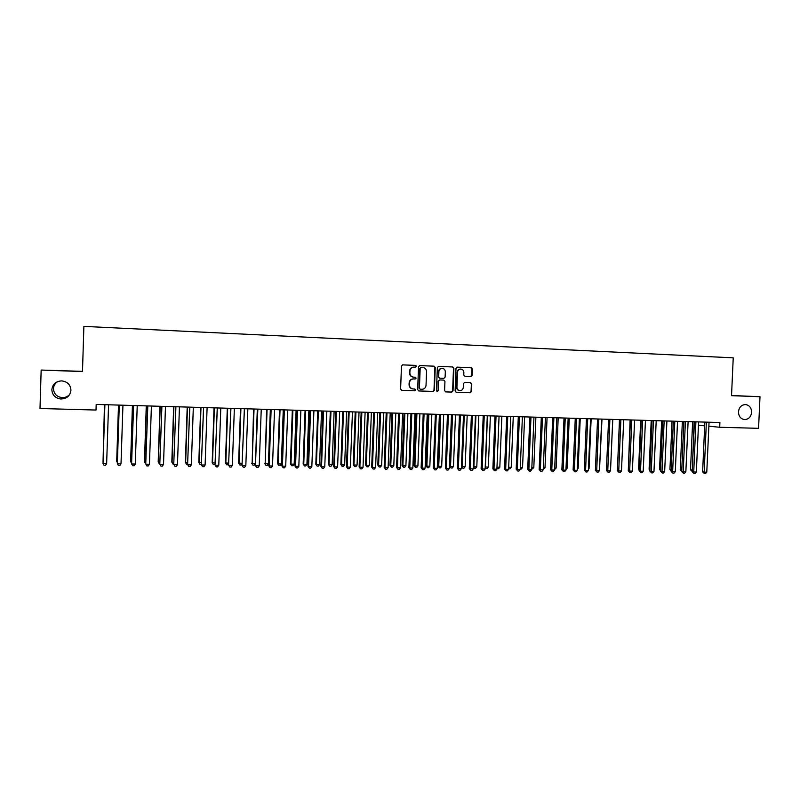 <?xml version="1.0" encoding="UTF-8"?>
<svg xmlns="http://www.w3.org/2000/svg" width="800" height="800" viewBox="0 0 800 800"><rect width="100%" height="100%" fill="white"/><g stroke="black" fill="none" stroke-linecap="round" stroke-linejoin="round"><path stroke-width="1.2" d="M416.57 366.33L415.75 365.41L402.75 364.86L401.47 366.08L400.61 389.02L401.79 390.34L414.78 390.8L415.67 389.94L414.85 389.02L413.17 388.96C410.81 388.63 409.56 387.23 409.42 384.76L409.49 382.85C409.81 380.42 411.14 379.12 413.48 378.93L415.24 378.99L416.12 378.14L415.3 377.22L413.62 377.15C411.26 376.81 410.01 375.41 409.87 372.93L409.94 371.02C410.25 368.63 411.56 367.33 413.86 367.11L415.71 367.18L416.57 366.33M415.47 367.18L416.2 366.33L415.39 365.41L402.55 364.87M401.6 390.32L414.42 390.77L415.3 389.91L414.62 389.01M414.89 378.98L415.75 378.13L413.62 377.15M738.47 411.86C738.65 416.39 740.69 418.96 744.6 419.6C748.66 419.32 751 416.89 751.62 412.29C751.43 407.73 749.36 405.15 745.41 404.55C741.39 404.86 739.08 407.3 738.47 411.86M51.85 389.65C52.2 394.96 55.14 398.07 60.65 399C66.69 398.85 70.12 395.94 70.94 390.26C70.54 384.78 67.48 381.66 61.74 380.89C55.9 381.22 52.61 384.13 51.85 389.65M57.85 381.51C55.12 383.19 53.67 385.57 53.47 388.65C53.81 393.74 56.62 396.72 61.89 397.6C65.06 397.77 67.68 396.71 69.73 394.41M470.89 376.56L472.12 375.36L472.37 369.05L471.24 367.75L457.19 367.15L455.99 368.36L455.11 390.96L456.25 392.26L470.25 392.75L471.48 391.55L471.78 383.92L470.65 382.63L464.65 382.4L463.44 383.61L463.29 387.4C463.02 389.42 461.92 390.5 459.99 390.64C458.06 390.37 457.04 389.21 456.93 387.16L457.51 372.29C457.76 370.31 458.83 369.24 460.72 369.06C462.69 369.3 463.74 370.46 463.87 372.55L463.77 375.03L464.91 376.33L470.92 376.56M719.91 422.53L96.19 404.43L96.01 410.05L40 408.5L41.16 370.05L82.48 371.58L83.88 326.39L733.23 357.84L731.53 395.67L760 396.73L758.56 428.33L719.7 427.26L719.91 422.53M435.25 367.49L434.09 366.18L419.75 365.57L418.53 366.79L417.66 389.63L418.83 390.94L433.12 391.45L434.37 390.23L435.25 367.49L433.71 366.18L419.6 365.58M438.61 366.37L452.76 366.97L453.9 368.27L453.02 390.89L451.78 392.1L445.74 391.89L444.59 390.59L444.95 381.4L443.8 380.09L439.75 379.94L438.52 381.15L438.15 390.74L437.27 391.59L436.47 390.68L437.36 367.58L438.51 366.37M698.42 425.22L704.67 425.82M708.83 426.22L719.7 427.26M760 396.73L731.54 395.49M82.49 371.36L41.16 370.05M413.64 367.11L413.5 367.11C411.2 367.32 409.89 368.63 409.58 371.02L409.94 371.02M413.26 377.14C410.9 376.8 409.65 375.4 409.51 372.92L409.58 371.02M413.55 378.93L413.12 378.91C410.78 379.1 409.45 380.41 409.13 382.83L409.49 382.85M412.92 388.95L412.81 388.94C410.46 388.61 409.21 387.21 409.06 384.73L409.13 382.83M418.65 390.92L432.74 391.42L433.99 390.2L434.87 367.49M421.06 367.41L420.18 368.26L419.41 388.3L420.23 389.21L422.01 389.28C424.36 389.11 425.7 387.81 426.03 385.37L426.55 371.7C426.41 369.23 425.17 367.83 422.83 367.48L420.67 367.41L420.18 368.26M420.23 389.21L419.05 388.27L419.81 368.26M438.41 366.38L452.76 366.97M445.56 391.87L451.38 392.07L452.62 390.86L453.5 368.27L452.36 366.97M439.71 379.94L438.14 381.14L438.15 390.74M437.05 391.55L437.77 390.71M445.32 371.86C445.19 369.75 444.13 368.58 442.13 368.35C440.23 368.53 439.15 369.61 438.89 371.6L438.69 376.86L439.84 378.17L443.89 378.33L445.11 377.12L445.32 371.86M441.93 368.36L441.74 368.35C439.84 368.53 438.76 369.61 438.5 371.59L438.89 371.6M443.49 378.32L439.45 378.16L438.3 376.85L438.5 371.59M460.51 369.07L460.31 369.06C458.43 369.24 457.36 370.31 457.1 372.29L457.51 372.29M459.8 390.62L459.58 390.61C457.66 390.34 456.64 389.19 456.53 387.14L457.1 372.29M456.08 392.24L469.84 392.73L471.07 391.52L471.37 383.9L470.29 382.62M470.59 376.55L471.7 375.35L471.95 369.04L470.82 367.74L457.04 367.16M104.45 404.67L103.05 461.35M104.5 404.67L103.04 461.89M104.87 405.08L103.03 463.6L104.83 404.97M106.64 463.65L105.49 465.34L104.04 465.32L103.03 463.6L106.64 463.65L108.56 404.79M118.49 405.08L116.7 461.28L117.41 461.56M118.57 405.08L116.78 461.55L117.38 462.58M132.42 405.48L130.63 461.48L131.66 461.77M132.55 405.49L130.75 461.76L131.61 463.28M119.28 405.5L117.35 463.51L119.23 405.1M121.01 463.85L119.85 465.54L118.42 465.52L117.43 463.8L121.01 463.85L122.94 405.21M133.59 405.91L131.6 463.72L133.54 405.52M135.28 464.06L134.12 465.74L132.69 465.72L131.72 464L135.28 464.06L137.22 405.62M146.26 405.89L144.46 461.69L145.81 461.98M146.43 405.89L144.61 461.96L145.55 463.63L144.46 461.69M160 406.28L158.19 461.89L159.86 462.19M160.21 406.29L158.39 462.16L159.3 463.83L158.19 461.89M159.81 463.84L159.3 463.83M147.79 406.32L145.75 463.92L147.74 405.93M149.45 464.26L148.28 465.93L146.87 465.91L145.91 464.21L149.45 464.26L151.4 406.03M146.87 465.91L145.75 463.92M161.89 406.73L159.8 464.12L161.84 406.34M163.51 464.46L162.34 466.13L160.94 466.11L160 464.41L163.51 464.46L165.47 406.44M160.94 466.11L159.8 464.12M173.65 406.68L171.82 462.09L173.81 462.39M173.89 406.69L172.06 462.37L172.95 464.02L171.82 462.09M173.76 464.04L172.95 464.02M175.89 407.14L173.75 464.32L175.84 406.74M177.47 464.65L176.3 466.32L174.9 466.3L173.99 464.6L177.47 464.65L179.44 406.85M174.9 466.3L173.75 464.32M187.2 407.07L185.37 462.29L187.66 462.6M187.48 407.08L185.64 462.57L186.51 464.22L185.37 462.29M187.61 464.23L186.51 464.22M189.79 407.54L187.6 464.52L189.74 407.15M191.34 464.85L190.16 466.51L188.78 466.49L187.88 464.8L191.34 464.85L193.32 407.25M188.78 466.49L187.6 464.52M200.66 407.46L198.82 462.49L201.41 462.8M200.98 407.47L199.13 462.77L199.98 464.41L198.82 462.49M201.36 464.38L199.98 464.41M203.59 407.94L201.35 464.71L203.55 407.55M205.11 465.05L203.92 466.7L202.55 466.68L201.67 465L205.11 465.05L207.1 407.65M202.55 466.68L201.35 464.71M214.03 407.85L212.17 462.69L215.07 463M214.38 407.86L212.52 462.96L213.36 464.6L212.17 462.69M215.03 464.15L213.36 464.6M217.3 408.33L215.01 464.91L217.25 407.95M218.78 465.24L217.58 466.89L216.22 466.87L215.37 465.19L218.78 465.24L220.78 408.05M216.22 466.87L215.01 464.91M227.3 408.24L225.44 462.89L228.63 463.2M227.69 408.25L225.82 463.16L226.64 464.79L225.44 462.89M228.61 463.93L227.96 464.81L226.64 464.79M230.9 408.73L228.57 465.1L230.86 408.34M232.35 465.43L231.15 467.07L229.8 467.06L228.97 465.39L232.35 465.43L234.36 408.44M229.8 467.06L228.57 465.1M240.49 408.62L238.61 463.08L242.1 463.4M240.91 408.63L239.03 463.35L239.83 464.98L238.61 463.08M242.09 463.72L241.15 465L239.83 464.98M244.42 409.12L242.03 465.29L244.37 408.73M245.83 465.63L244.63 467.26L243.29 467.24L242.47 465.58L245.83 465.63L247.85 408.83M243.29 467.24L242.03 465.29M253.58 409L252.15 463.55L255.42 463.6L257.31 409.11M254.04 409.01L252.15 463.55L252.94 465.17L251.7 463.28M255.42 463.6L254.24 465.19L252.94 465.17M257.83 409.5L255.4 465.48L257.79 409.12M259.22 465.82L258.01 467.44L256.68 467.43L255.88 465.77L259.22 465.82L261.24 409.22M256.68 467.43L255.4 465.48M266.58 409.38L265.18 463.74L268.43 463.79L270.33 409.48M267.08 409.39L265.18 463.74L265.95 465.36L264.69 463.47M268.43 463.79L267.25 465.38L265.95 465.36M271.16 409.89L270.64 409.77L268.68 465.67L269.19 465.96L271.12 409.51M272.51 466L271.3 467.63L269.97 467.61L269.19 465.96L272.51 466L274.54 409.61M269.97 467.61L268.68 465.67M279.5 409.75L277.6 463.66L278.12 463.93L281.35 463.98L283.26 409.86M280.03 409.77L278.12 463.93L278.87 465.54L277.6 463.66M281.35 463.98L280.16 465.56L278.87 465.54M284.39 410.27L283.84 410.15L281.87 465.86L282.42 466.14L284.35 409.89M285.71 466.19L284.49 467.81L283.18 467.79L282.42 466.14L285.71 466.19L287.75 409.99M283.18 467.79L281.87 465.86M292.33 410.12L290.42 463.85L290.98 464.12L294.18 464.17L296.1 410.23M292.9 410.14L290.98 464.12L291.71 465.73L290.42 463.85M294.18 464.17L292.99 465.75L291.71 465.73M297.53 410.65L296.94 410.53L294.97 466.05L295.55 466.33L297.49 410.27M298.82 466.38L297.6 467.99L296.29 467.97L295.55 466.33L298.82 466.38L300.87 410.37M296.29 467.97L294.97 466.05M305.07 410.49L303.16 464.04L303.75 464.31L306.93 464.36L308.85 410.6M305.67 410.51L303.75 464.31L304.46 465.91L303.16 464.04M306.93 464.36L305.74 465.93L304.46 465.91M310.58 411.03L309.96 410.9L307.97 466.24L308.59 466.52L310.54 410.65M311.84 466.56L310.61 468.17L309.32 468.15L308.59 466.52L311.84 466.56L313.9 410.75M309.32 468.15L307.97 466.24M317.73 410.86L315.81 464.23L316.43 464.5L319.59 464.54L321.52 410.97M318.37 410.88L316.43 464.5L317.13 466.09L315.81 464.23M319.59 464.54L318.39 466.11L317.13 466.09M323.54 411.4L322.88 411.28L320.89 466.42L321.54 466.7L323.5 411.03M324.77 466.75L323.54 468.35L322.25 468.33L321.54 466.7L324.77 466.75L326.84 411.12M322.25 468.33L320.89 466.42M330.31 411.22L328.37 464.42L329.03 464.68L332.17 464.73L334.11 411.34M330.97 411.24L329.03 464.68L329.71 466.27L328.37 464.42M332.17 464.73L330.97 466.29L329.71 466.27M336.41 411.78L335.72 411.65L333.72 466.6L334.4 466.88L336.37 411.4M337.61 466.93L336.38 468.52L335.1 468.51L334.4 466.88L337.61 466.93L339.68 411.5M335.1 468.51L333.72 466.6M342.8 411.59L340.86 464.6L341.54 464.87L344.66 464.91L346.61 411.7M343.49 411.61L341.54 464.87L342.21 466.45L340.86 464.6M344.66 464.91L343.46 466.47L342.21 466.45M349.2 412.15L348.47 412.02L346.46 466.78L347.18 467.06L349.16 411.77M350.36 467.11L349.13 468.7L347.86 468.68L347.18 467.06L350.36 467.11L352.45 411.87M347.86 468.68L346.46 466.78M355.2 411.95L353.26 464.78L353.97 465.05L357.07 465.1L359.03 412.06M355.93 411.97L353.97 465.05L354.63 466.63L353.26 464.78M357.07 465.1L355.86 466.65L354.63 466.63M361.89 412.51L361.14 412.39L359.12 466.97L359.87 467.24L361.86 412.14M363.03 467.29L361.79 468.87L360.53 468.86L359.87 467.24L363.03 467.29L365.12 412.23M360.53 468.86L359.12 466.97M367.53 412.3L365.57 464.97L366.32 465.23L369.4 465.28L371.37 412.42M368.29 412.33L366.32 465.23L366.96 466.81L365.57 464.97M369.4 465.28L368.19 466.83L366.96 466.81M374.51 412.88L373.72 412.75L371.69 467.14L372.47 467.42L374.47 412.51M375.61 467.47L374.37 469.05L373.12 469.03L372.47 467.42L375.61 467.47L377.71 412.6M373.12 469.03L371.69 467.14M379.77 412.66L377.81 465.15L378.59 465.42L381.65 465.46L383.62 412.77M380.56 412.68L378.59 465.42L379.21 466.98L377.81 465.15M381.65 465.46L380.43 467L379.21 466.98M387.03 413.24L386.21 413.11L384.18 467.32L384.99 467.6L386.99 412.87M388.11 467.65L386.86 469.22L385.62 469.2L384.99 467.6L388.11 467.65L390.22 412.96M385.62 469.2L384.18 467.32M391.94 413.01L389.97 465.33L390.78 465.6L393.81 465.64L395.79 413.12M392.76 413.04L390.78 465.6L391.38 467.16L389.97 465.33M393.81 465.64L392.6 467.18L391.38 467.16M399.47 413.6L398.62 413.47L396.58 467.5L397.42 467.78L399.44 413.23M400.52 467.82L399.27 469.39L398.04 469.37L397.42 467.78L400.52 467.82L402.64 413.32M398.04 469.37L396.58 467.5M404.02 413.36L402.04 465.51L402.88 465.77L405.9 465.82L407.89 413.48M404.87 413.39L402.88 465.77L403.47 467.33L402.04 465.51M405.9 465.82L404.68 467.35L403.47 467.33M411.83 413.96L410.95 413.83L408.9 467.68L409.78 467.95L411.79 413.59M412.85 468L411.6 469.56L410.37 469.54L409.78 467.95L412.85 468L414.97 413.68M410.37 469.54L408.9 467.68M416.03 413.71L414.04 465.69L414.91 465.95L417.91 466L419.9 413.82M416.91 413.74L414.91 465.95L415.49 467.5L414.04 465.69M417.91 466L416.68 467.52L415.49 467.5M424.11 414.31L423.19 414.18L421.13 467.85L422.04 468.13L424.07 413.94M425.1 468.17L423.84 469.73L422.62 469.71L422.04 468.13L425.1 468.17L427.23 414.04M422.62 469.71L421.13 467.85M427.95 414.06L425.96 465.86L426.86 466.13L429.84 466.17L431.84 414.17M428.86 414.08L426.86 466.13L427.42 467.68L425.96 465.86M429.84 466.17L428.61 467.69L427.42 467.68M436.3 414.66L435.36 414.53L433.29 468.02L434.23 468.3L436.26 414.3M437.26 468.34L436.01 469.9L434.79 469.88L434.23 468.3L437.26 468.34L439.4 414.39M434.79 469.88L433.29 468.02M439.8 414.4L437.81 466.04L438.73 466.3L441.69 466.35L443.7 414.51M440.74 414.43L438.73 466.3L439.28 467.85L437.81 466.04M441.69 466.35L440.46 467.86L439.28 467.85M448.41 415.01L447.44 414.88L445.37 468.2L446.34 468.47L448.38 414.65M449.35 468.52L448.09 470.06L446.88 470.05L446.34 468.47L449.35 468.52L451.49 414.74M446.88 470.05L445.37 468.2M451.58 414.74L449.57 466.21L450.53 466.48L453.47 466.52L455.48 414.86M452.54 414.77L450.53 466.48L451.06 468.01L449.57 466.21M453.47 466.52L452.23 468.03L451.06 468.01M460.45 415.36L459.44 415.23L457.36 468.37L458.36 468.64L460.41 415M461.36 468.69L460.09 470.23L458.9 470.21L458.36 468.64L461.36 468.69L463.51 415.09M458.9 470.21L457.36 468.37M464.27 415.11L462.25 466.65L465.17 466.69L467.19 415.2M461.44 466.44L462.25 466.65L462.76 468.18L461.44 466.65M465.17 466.69L463.93 468.2L462.76 468.18M472.4 415.71L471.37 415.58L469.28 468.54L470.31 468.81L472.36 415.35M473.28 468.86L472.02 470.39L470.83 470.38L470.31 468.81L473.28 468.86L475.44 415.44M470.83 470.38L469.28 468.54M475.92 415.45L473.89 466.82L476.79 466.87L478.82 415.53M473.37 466.69L474.39 468.35L473.35 467.27M476.79 466.87L475.55 468.37L474.39 468.35M484.27 416.05L483.21 415.92L481.12 468.71L482.18 468.98L484.24 415.69M485.13 469.02L483.86 470.55L482.68 470.54L482.18 468.98L485.13 469.02L487.29 415.78M482.68 470.54L481.12 468.71M487.49 415.78L485.46 466.99L488.34 467.04L490.38 415.87M485.21 466.93L485.95 468.52L485.18 467.87M488.34 467.04L487.1 468.53L485.95 468.52M496.07 416.39L494.98 416.26L492.88 468.87L493.97 469.15L496.04 416.03M496.9 469.19L495.63 470.72L494.46 470.7L493.97 469.15L496.9 469.19L499.07 416.12M494.46 470.7L492.88 468.87M496.98 467.16L499.82 467.21L501.86 416.2M499.82 467.21L498.57 468.7L496.93 468.46M497.43 468.68L496.98 467.24M507.79 416.73L506.67 416.6L504.57 469.04L505.68 469.32L507.76 416.37M508.6 469.36L507.32 470.88L506.16 470.86L505.68 469.32L508.6 469.36L510.77 416.46M506.16 470.86L504.57 469.04M508.68 467.34L511.22 467.37L513.27 416.53M511.22 467.37L509.98 468.86L508.62 468.79M508.84 468.84L508.64 468.2M519.43 417.07L518.29 416.93L516.18 469.21L517.32 469.48L519.4 416.71M520.21 469.52L518.94 471.04L517.78 471.02L517.32 469.48L520.21 469.52L522.4 416.8M517.78 471.02L516.18 469.21M520.3 467.51L522.55 467.54L524.61 416.86M522.55 467.54L521.3 469.02L520.24 469.01M531 417.4L529.83 417.27L527.71 469.37L528.88 469.64L530.97 417.05M531.76 469.69L530.48 471.2L529.33 471.18L528.88 469.64L531.76 469.69L533.95 417.13M529.33 471.18L527.71 469.37M531.84 467.68L533.81 467.71L535.87 417.19M533.81 467.71L531.78 469.17M542.5 417.73L541.3 417.6L539.17 469.54L540.37 469.81L542.46 417.38M543.23 469.85L541.94 471.35L540.8 471.34L540.37 469.81L543.23 469.85L545.42 417.47M540.8 471.34L539.17 469.54M543.31 467.85L545 467.87L547.07 417.51M545 467.87L543.25 469.34M553.91 418.06L552.69 417.93L550.56 469.7L551.78 469.97L553.88 417.71M554.62 470.01L553.34 471.51L552.2 471.5L551.78 469.97L554.62 470.01L556.82 417.8M552.2 471.5L550.56 469.7M554.7 468.02L556.12 468.04L558.19 417.84M556.12 468.04L554.64 469.5M565.26 418.39L564.01 418.26L561.88 469.86L563.12 470.13L565.23 418.04M565.94 470.17L564.66 471.67L563.53 471.65L563.12 470.13L565.94 470.17L568.15 418.12M563.53 471.65L561.88 469.86M566.03 468.18L567.17 468.2L569.24 418.16M567.17 468.2L565.97 469.6M576.53 418.72L575.26 418.58L573.12 470.02L574.39 470.29L576.5 418.37M577.19 470.33L575.9 471.82L574.78 471.81L574.39 470.29L577.19 470.33L579.4 418.45M574.78 471.81L573.12 470.02M577.27 468.35L578.15 468.36L580.23 418.48M578.15 468.36L577.23 469.42M587.73 419.04L586.43 418.91L584.29 470.18L585.58 470.45L587.7 418.69M588.37 470.49L587.08 471.98L585.96 471.96L585.58 470.45L588.37 470.49L590.58 418.78M585.96 471.96L584.29 470.18M588.45 468.51L589.06 468.52L591.15 418.79M589.06 468.52L588.42 469.26M598.86 419.36L597.54 419.23L595.39 470.34L596.71 470.61L598.83 419.01M599.48 470.65L598.18 472.13L597.07 472.11L596.71 470.61L599.48 470.65L601.7 419.1M597.07 472.11L595.39 470.34M599.56 468.68L601.99 419.11M609.92 419.68L608.57 419.55L606.42 470.5L607.76 470.77L609.89 419.34M610.51 470.8L609.22 472.28L608.12 472.27L607.76 470.77L610.51 470.8L612.74 419.42M608.12 472.27L606.42 470.5M610.6 468.84L612.78 419.42M620.91 420L619.54 419.86L617.38 470.65L618.74 470.92L620.88 419.65M621.48 470.96L620.18 472.43L619.09 472.42L618.74 470.92L621.48 470.96L623.71 419.74M619.09 472.42L617.38 470.65M619.47 419.61L617.46 468.72M631.83 420.32L630.43 420.18L628.27 470.81L629.66 471.08L631.8 419.97M632.38 471.11L631.08 472.58L629.99 472.57L629.66 471.08L632.38 471.11L634.61 420.05M629.99 472.57L628.27 470.81M630.12 419.92L628.35 468.92M642.68 420.63L641.26 420.49L639.09 470.96L640.51 471.23L642.65 420.29M643.21 471.27L641.9 472.73L640.82 472.72L640.51 471.23L643.21 471.27L645.45 420.37M640.82 472.72L639.09 470.96M640.69 420.23L638.59 469.02L639.17 469.13M639.14 469.79L638.59 469.02M653.47 420.94L652.02 420.8L649.85 471.12L651.28 471.38L653.44 420.6M653.97 471.42L652.66 472.88L651.59 472.86L651.28 471.38L653.97 471.42L656.21 420.68M651.59 472.86L649.85 471.12M651.21 420.53L649.1 469.17L649.92 469.32M649.88 470.27L649.1 469.17M664.18 421.25L662.71 421.11L660.53 471.27L662 471.54L664.15 420.91M664.66 471.57L663.35 473.03L662.29 473.01L662 471.54L664.66 471.57L666.91 420.99M662.29 473.01L660.53 471.27M661.66 420.84L659.55 469.33L660.61 469.52M660.56 470.74L659.55 469.33M674.83 421.56L673.34 421.42L671.16 471.42L672.64 471.69L674.8 421.22M675.29 471.72L673.98 473.17L672.92 473.16L672.64 471.69L675.29 471.72L677.54 421.3M672.92 473.16L671.16 471.42M672.04 421.14L669.93 469.48L671.23 469.71M671.17 471.09L669.93 469.48M685.42 421.87L683.9 421.73L681.71 471.57L683.22 471.84L685.39 421.53M685.85 471.87L684.54 473.32L683.49 473.3L683.22 471.84L685.85 471.87L688.11 421.6M683.49 473.3L681.71 471.57M682.36 421.44L680.25 469.64L681.79 469.89M683.84 421.48L681.77 470.19M681.72 471.28L680.25 469.64M695.93 422.17L694.4 422.03L692.2 471.72L693.73 471.99L695.9 421.83M696.35 472.02L695.04 473.46L693.99 473.45L693.73 471.99L696.35 472.02L698.61 421.91M693.99 473.45L692.2 471.72M692.63 421.74L690.51 469.79L692.28 470.05M694.13 421.78L692.22 471.32M692.21 471.47L690.51 469.79M706.39 422.47L704.83 422.33L702.63 471.87L704.18 472.13L706.36 422.13M706.78 472.17L705.47 473.61L704.43 473.59L704.18 472.13L706.78 472.17L709.05 422.21M704.43 473.59L702.63 471.87M61.89 397.6L60.65 399"/></g></svg>
